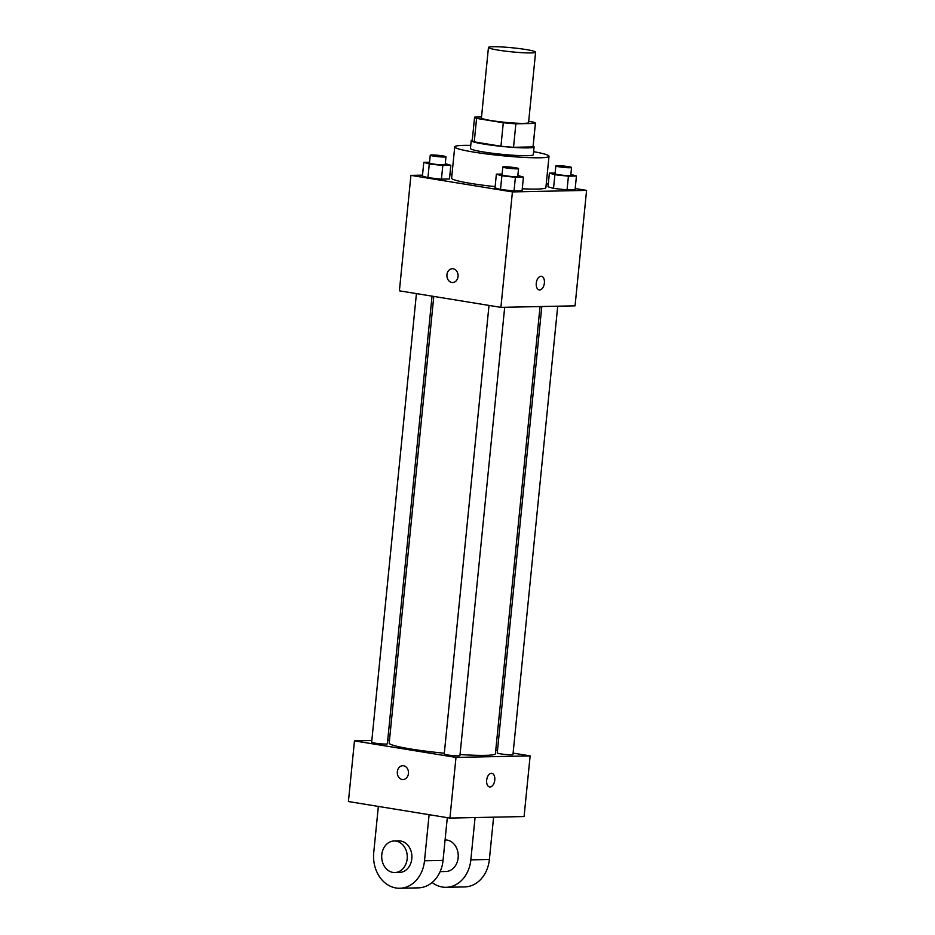 <?xml version="1.0" encoding="UTF-8"?>
<svg xmlns="http://www.w3.org/2000/svg" width="935" height="935" viewBox="0 0 935 935"><rect width="100%" height="100%" fill="white"/><g stroke="black" fill="none" stroke-linecap="round" stroke-linejoin="round"><path stroke-width="1.4" d="M525.938 49.532A23.691 2.045 -174.3 0 1 535.603 52.173A23.691 2.045 -174.3 0 1 511.831 51.857A23.691 2.045 -174.3 0 1 488.456 47.463A23.691 2.045 -174.3 0 1 501.452 46.937A23.691 2.045 -174.3 0 1 525.938 49.532M535.603 52.173L528.567 122.614A23.691 2.045 -174.3 0 1 504.795 122.298A23.691 2.045 -174.3 0 1 481.432 117.915L488.456 47.463M481.525 116.968L474.629 117.109A30.575 2.641 -174.3 0 0 474.583 117.226A30.575 2.641 -174.3 0 0 476.581 118.394L503.287 122.754A30.575 2.641 -174.3 0 0 515.863 123.817L535.369 123.42A30.575 2.641 -174.3 0 0 535.416 123.303A30.575 2.641 -174.3 0 0 533.417 122.134L528.696 121.363M515.863 123.817L513.525 147.309L533.032 146.9L535.369 123.42M535.416 123.303L533.079 146.783A30.575 2.641 -174.3 0 1 533.032 146.9M513.525 147.309A30.575 2.641 -174.3 0 1 500.95 146.234L503.287 122.754M474.583 117.226L472.233 140.706A30.575 2.641 -174.3 0 0 474.244 141.875L500.95 146.234M472.304 140.028A31.58 2.735 5.7 0 0 471.228 140.612A31.58 2.735 5.7 0 0 492.78 145.369A31.58 2.735 5.7 0 0 528.03 147.882A31.58 2.735 5.7 0 0 534.084 146.877A31.58 2.735 5.7 0 0 533.149 146.094M534.084 146.877L533.301 154.707A31.58 2.735 -174.3 0 1 527.246 155.701A31.58 2.735 -174.3 0 1 491.997 153.2A31.58 2.735 -174.3 0 1 470.445 148.431L471.228 140.612M474.244 141.875L476.581 118.394M533.605 151.669A47.369 4.102 -174.3 0 1 549.009 156.274A47.369 4.102 -174.3 0 1 501.464 155.654A47.369 4.102 -174.3 0 1 454.737 146.865A47.369 4.102 -174.3 0 1 470.749 145.393M549.009 156.274L545.888 187.584A47.369 4.102 -174.3 0 1 522.256 188.776M495.118 186.626A47.369 4.102 -174.3 0 1 451.605 178.176L454.737 146.865M502.118 174.05L496.368 174.167L495.001 187.865L500.505 189.501L514.028 190.974L522.057 190.798L523.425 177.101L517.85 175.464M429.539 162.234L423.789 162.351L422.421 176.049L427.926 177.673L441.449 179.146L449.478 178.982L450.845 165.285L445.27 163.648M422.515 175.137L410.921 175.371L512.427 191.909L586.584 190.389L575.2 188.531M548.284 184.148L546.262 183.821M451.979 174.529L449.922 174.576M555.145 172.963L549.383 173.08L548.015 186.778L553.52 188.414L567.054 189.875L575.083 189.711L576.451 176.014L570.864 174.377M410.921 175.371L399.397 290.82L500.903 307.358L575.06 305.839L586.584 190.389M500.903 307.358L512.427 191.909M541.435 276.293A6.907 4.009 -80.7 0 1 544.38 283.036A6.907 4.009 -80.7 0 1 539.215 289.932A6.907 4.009 -80.7 0 1 536.363 282.475A6.907 4.009 -80.7 0 1 541.435 276.293A6.907 4.009 -80.7 0 1 544.38 283.036A6.907 4.009 -80.7 0 1 539.215 289.932M453.183 268.766A6.907 5.598 88.8 0 1 458.08 276A6.907 5.598 88.8 0 1 452.633 282.522A6.907 5.598 88.8 0 1 446.907 275.72A6.907 5.598 88.8 0 1 452.353 268.707A6.907 5.598 88.8 0 1 453.183 268.766M452.633 282.522A6.907 5.598 88.8 0 1 446.907 275.72A6.907 5.598 88.8 0 1 452.353 268.707M540.044 306.551L495.41 753.692A53.377 4.617 -174.3 0 1 460.055 754.522M444.312 753.224A53.377 4.617 -174.3 0 1 389.194 743.08L433.782 296.43M504.69 307.276L459.938 755.62A7.901 0.678 -174.3 0 1 452.014 755.527A7.901 0.678 -174.3 0 1 444.23 754.054L489.005 305.418M557.716 306.189L512.964 754.533A7.901 0.678 -174.3 0 1 505.04 754.428A7.901 0.678 -174.3 0 1 497.245 752.967L541.809 306.516M432.04 296.138L387.359 743.804A7.901 0.678 -174.3 0 1 379.435 743.699A7.901 0.678 -174.3 0 1 371.651 742.238L416.426 293.602M449.922 818.078L348.416 801.54L354.47 740.882L371.814 740.52L354.47 740.882L455.988 757.42L530.133 755.889L513.105 753.119L530.133 755.889L524.079 816.547L449.922 818.078L455.988 757.42L530.133 755.889M497.49 750.571L495.749 750.291L497.49 750.571M389.486 740.158L387.721 740.193L389.486 740.158M423.789 162.351L429.294 163.987L442.816 165.448L450.845 165.285M445.96 156.776L445.177 164.607A7.901 0.678 -174.3 0 1 437.253 164.502A7.901 0.678 -174.3 0 1 429.457 163.029L430.24 155.21A7.901 0.678 -174.3 0 1 434.576 155.023A7.901 0.678 -174.3 0 1 442.734 155.9A7.901 0.678 -174.3 0 1 445.96 156.776A7.901 0.678 -174.3 0 1 438.036 156.671A7.901 0.678 -174.3 0 1 430.24 155.21M422.421 176.049L427.926 177.673L429.294 163.987M427.926 177.673L441.449 179.146L442.816 165.448M441.449 179.146L449.478 178.982M549.383 173.08L554.887 174.716L568.422 176.177L576.451 176.014M571.554 167.505L570.771 175.336A7.901 0.678 -174.3 0 1 562.847 175.231A7.901 0.678 -174.3 0 1 555.063 173.77L555.846 165.939A7.901 0.678 -174.3 0 1 560.17 165.764A7.901 0.678 -174.3 0 1 568.328 166.629A7.901 0.678 -174.3 0 1 571.554 167.505A7.901 0.678 -174.3 0 1 563.63 167.4A7.901 0.678 -174.3 0 1 555.846 165.939M548.015 186.778L553.52 188.414L554.887 174.716M553.52 188.414L567.054 189.875L568.422 176.177M567.054 189.875L575.083 189.711M496.368 174.167L501.873 175.803L515.395 177.276L523.425 177.101M518.539 168.592L517.756 176.423A7.901 0.678 -174.3 0 1 509.832 176.318A7.901 0.678 -174.3 0 1 502.037 174.857L502.82 167.026A7.901 0.678 -174.3 0 1 507.156 166.851A7.901 0.678 -174.3 0 1 515.314 167.716A7.901 0.678 -174.3 0 1 518.539 168.592A7.901 0.678 -174.3 0 1 510.615 168.487A7.901 0.678 -174.3 0 1 502.82 167.026M495.001 187.865L500.505 189.501L501.873 175.803M500.505 189.501L514.028 190.974L515.395 177.276M514.028 190.974L522.057 190.798M402.751 765.718A6.907 5.598 -91.2 0 0 397.34 771.726A6.907 5.598 88.8 0 1 402.74 765.718A6.907 5.598 88.8 0 1 408.478 772.509A6.907 5.598 88.8 0 1 403.032 779.533A6.907 5.598 88.8 0 1 397.328 771.726A6.907 5.598 -91.2 0 0 403.032 779.533M354.47 740.882L455.988 757.42M490.033 786.978A6.907 4.009 -80.7 0 1 489.601 786.954A6.907 4.009 -80.7 0 1 486.761 779.486A6.907 4.009 -80.7 0 1 491.822 773.315A6.907 4.009 -80.7 0 1 494.732 780.421A6.907 4.009 -80.7 0 1 490.033 786.978M489.601 786.954A6.907 4.009 99.3 0 0 490.022 786.978A6.907 4.009 99.3 0 0 494.72 780.421A6.907 4.009 99.3 0 0 491.822 773.315M440.116 871.63L445.796 871.513A15.79 12.786 -91.2 0 0 458.243 855.455A15.79 12.786 -91.2 0 0 445.142 839.934L445.083 839.934M475.062 817.552L470.843 859.861A31.58 25.561 88.8 0 1 446.112 887.303A31.58 25.561 88.8 0 1 432.11 882.5M378.348 806.414L373.743 852.545A31.58 25.561 -91.2 0 0 399.771 888.25L418.307 887.864A31.58 25.561 -91.2 0 0 443.038 860.422L447.304 817.646M446.112 887.303L464.648 886.918A31.58 25.561 -91.2 0 0 489.379 859.475L493.598 817.178M394.815 872.554L399.444 872.46A15.79 12.786 -91.2 0 0 411.891 857.582A15.79 12.786 -91.2 0 0 400.683 841.021A15.79 12.786 -91.2 0 0 398.801 840.892L394.161 840.986A15.79 12.786 88.8 0 1 396.043 841.114A15.79 12.786 88.8 0 1 407.251 857.676A15.79 12.786 88.8 0 1 394.815 872.554A15.79 12.786 88.8 0 1 381.702 857.033A15.79 12.786 88.8 0 1 394.161 840.986M399.771 888.25A31.58 25.561 -91.2 0 0 424.502 860.808L429.107 814.677M470.843 859.861L489.379 859.475M424.502 860.808L443.038 860.422"/></g></svg>
